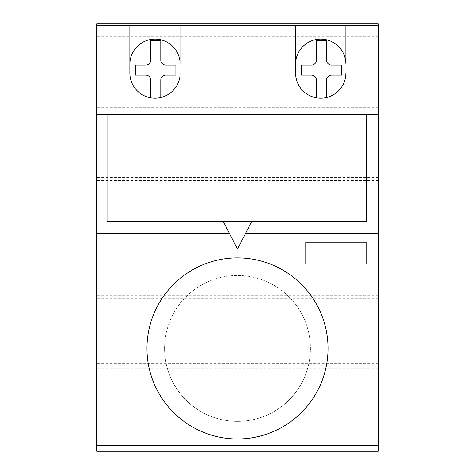 <?xml version="1.0" encoding="UTF-8"?>
<svg xmlns="http://www.w3.org/2000/svg" width="475" height="475" viewBox="0 0 475 475"><rect width="100%" height="100%" fill="white"/><g stroke="black" fill="none" stroke-linecap="round" stroke-linejoin="round"><path stroke-width="0.36" stroke-dasharray="2.38 1.78" d="M251.697 221.51L223.28 221.51L237.488 249.084L251.697 221.51L245.474 233.581L378.326 233.581L378.326 114.279L366.569 114.279L366.569 221.51L251.697 221.51L245.474 233.581M223.28 221.51L107.029 221.51L107.029 114.279L96.674 114.279L96.674 233.581L229.502 233.581L223.28 221.51L229.502 233.581M164.576 348.442A72.924 72.924 0 0 0 237.5 421.367A72.924 72.924 0 0 0 310.424 348.442A72.924 72.924 0 0 1 237.5 421.367A72.924 72.924 0 0 1 164.576 348.442A72.924 72.924 0 0 1 237.5 275.512A72.924 72.924 0 0 1 310.424 348.442A72.924 72.924 0 0 0 237.5 275.512A72.924 72.924 0 0 0 164.576 348.442M328.029 348.442A90.529 90.529 0 0 1 237.5 438.971A90.529 90.529 0 0 1 146.971 348.442A90.529 90.529 0 0 1 237.5 257.913A90.529 90.529 0 0 1 328.029 348.442M150.735 40.422L150.735 60.444A5.059 5.059 0 0 1 145.95 65.057L135.648 65.057L135.648 75.121L145.95 75.121A5.059 5.059 0 0 1 150.735 79.735L150.735 97.82A25.145 25.145 0 0 0 160.793 97.512L160.793 79.735A5.059 5.059 0 0 1 165.579 75.121L175.881 75.121L175.881 65.057L165.579 65.057A5.059 5.059 0 0 1 160.793 60.444L160.793 40.422L150.735 40.422M331.301 75.121L341.602 75.121L341.602 65.057L331.301 65.057A5.059 5.059 0 0 1 326.515 60.396L326.515 40.422L316.457 40.422L316.457 60.444A5.059 5.059 0 0 1 311.677 65.057L301.37 65.057L301.37 75.121L311.677 75.121A5.059 5.059 0 0 1 316.457 79.735L316.457 97.82A25.145 25.145 0 0 0 326.515 97.512L326.515 79.776A5.059 5.059 0 0 1 331.301 75.121M378.326 233.581L378.326 114.279L96.674 114.279L96.674 233.581M326.515 97.512A25.145 25.145 0 0 0 345.883 73.037L345.883 64.244A25.145 25.145 0 0 0 320.726 39.104A25.145 25.145 0 0 0 295.592 64.262L295.592 73.049A25.145 25.145 0 0 0 316.457 97.82M160.793 97.512A25.145 25.145 0 0 0 180.167 73.025L180.167 64.244A25.145 25.145 0 0 0 155.004 39.104A25.145 25.145 0 0 0 129.871 64.262L129.871 73.049A25.145 25.145 0 0 0 150.735 97.82M305.763 242.232L366.112 242.232L366.112 264.011L305.763 264.011L305.763 242.232M378.326 34.052L378.326 445.206L96.674 445.206L96.674 23.75L378.326 23.75L378.326 34.052L96.674 34.052M378.326 177.656L96.674 177.656L378.326 177.656M378.326 107.237L96.674 107.237L378.326 107.237M378.326 36.795L96.674 36.795M378.326 114.279L366.569 114.279M107.029 114.279L96.674 114.279M378.326 451.25L96.674 451.25L96.674 445.206L378.326 445.206L378.326 451.25M378.326 443.887L96.674 443.887L378.326 443.887M378.326 368.76L96.674 368.76L378.326 368.76M378.326 298.359L96.674 298.359M378.326 180.654L96.674 180.654M378.326 295.325L96.674 295.325M378.326 112.237L96.674 112.237M378.326 363.731L96.674 363.731"/><path stroke-width="0.71" d="M223.28 221.51L251.697 221.51L237.488 249.084L223.28 221.51L107.029 221.51L107.029 114.279L96.674 114.279L96.674 451.25L378.326 451.25L378.326 445.206L96.674 445.206M229.502 233.581L96.674 233.581M251.697 221.51L366.569 221.51L366.569 114.279L378.326 114.279L378.326 233.581L245.474 233.581M146.971 348.442A90.529 90.529 0 0 0 237.5 438.971A90.529 90.529 0 0 0 328.029 348.442A90.529 90.529 0 0 0 237.5 257.913A90.529 90.529 0 0 0 146.971 348.442M150.735 60.444L150.735 40.422L160.793 40.422L160.793 60.444A5.059 5.059 0 0 0 165.579 65.057L175.881 65.057L175.881 75.121L165.579 75.121A5.059 5.059 0 0 0 160.793 79.735L160.793 97.512A25.145 25.145 0 0 1 150.735 97.82L150.735 79.735A5.059 5.059 0 0 0 145.95 75.121L135.648 75.121L135.648 65.057L145.95 65.057A5.059 5.059 0 0 0 150.735 60.444M341.602 75.121L331.301 75.121A5.059 5.059 0 0 0 326.515 79.776L326.515 97.512A25.145 25.145 0 0 1 316.457 97.82L316.457 79.735A5.059 5.059 0 0 0 311.677 75.121L301.37 75.121L301.37 65.057L311.677 65.057A5.059 5.059 0 0 0 316.457 60.444L316.457 40.422L326.515 40.422L326.515 60.396A5.059 5.059 0 0 0 331.301 65.057L341.602 65.057L341.602 75.121M378.326 114.279L378.326 25.763L96.674 25.763L96.674 114.279M180.167 73.025A25.145 25.145 0 0 1 155.028 98.188A25.145 25.145 0 0 1 129.871 73.049L129.871 64.262A25.145 25.145 0 0 1 155.004 39.104A25.145 25.145 0 0 1 180.167 64.244L180.167 25.763M345.883 73.037A25.145 25.145 0 0 1 320.744 98.188A25.145 25.145 0 0 1 295.592 73.049L295.592 64.262A25.145 25.145 0 0 1 320.726 39.104A25.145 25.145 0 0 1 345.883 64.244L345.883 25.763M305.763 242.232L366.112 242.232L366.112 264.011L305.763 264.011L305.763 242.232M378.326 25.763L378.326 23.75L96.674 23.75L96.674 25.763M366.569 114.279L107.029 114.279M378.326 445.206L378.326 233.581M295.592 73.025L295.592 25.763M129.871 25.763L129.871 73.025"/></g></svg>
